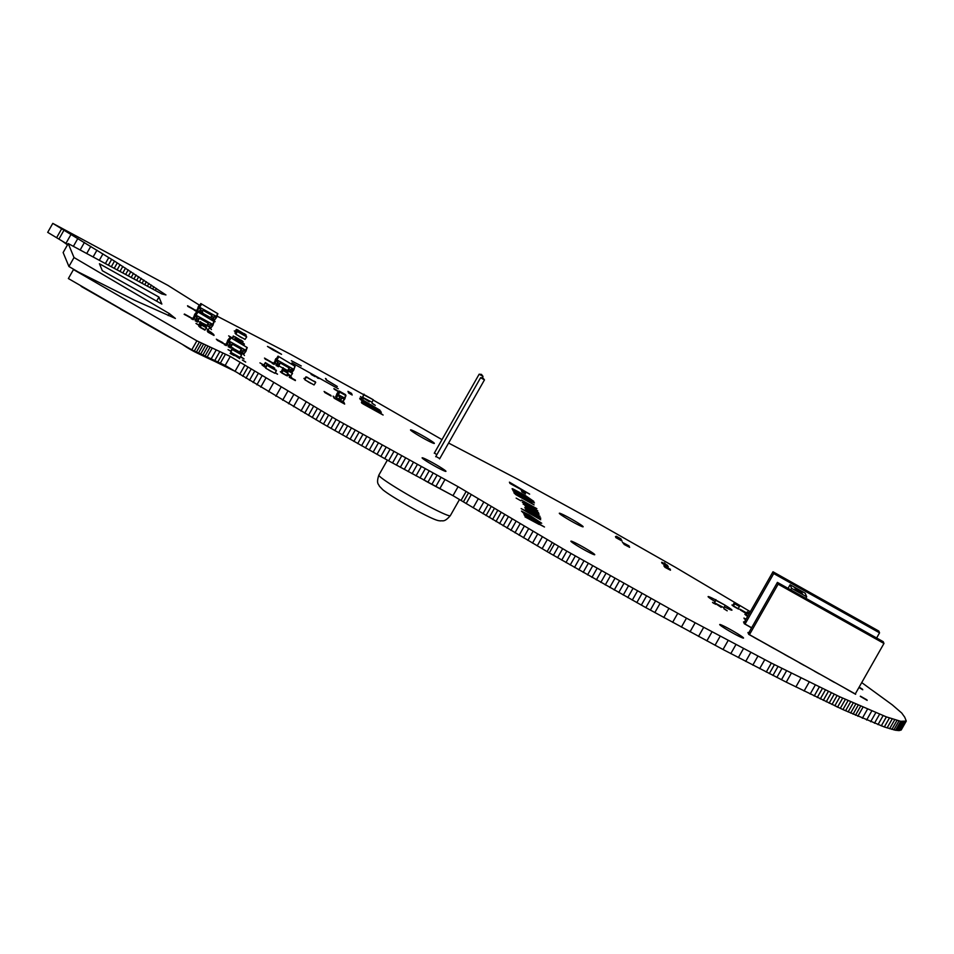 <?xml version="1.0" encoding="UTF-8"?>
<svg xmlns="http://www.w3.org/2000/svg" width="954" height="954" viewBox="0 0 954 954"><rect width="100%" height="100%" fill="white"/><g stroke="black" fill="none" stroke-linecap="round" stroke-linejoin="round"><path stroke-width="1.43" d="M228.435 345.67L226.301 343.822L228.161 339.946M226.623 344.621L227.493 340.757M243.342 354.017L245.703 351.609L243.687 354.184L242.34 353.457M231.19 350.416L232.347 347.852L231.035 347.125M227.016 344.871L228.435 341.985L227.994 339.862L230.164 337.382L247.241 347.554L230.164 337.382M229.95 342.832L228.173 346.636L230.463 341.937L229.95 342.832L228.435 341.985L228.936 341.091L228.149 339.958M239.895 351.716L241.255 349.164L232.454 344.227M245.703 351.609L246.204 350.714L245.154 351.358L243.759 350.571M246.108 350.476L228.495 340.781L230.486 338.157M246.967 347.423L245.667 350.464L241.767 348.282L229.008 341.115L230.785 338.36M241.255 349.164L239.979 351.776M241.803 354.268L244.152 349.617M228.173 346.636L230.546 347.971L232.836 343.273M246.049 350.619L247.241 347.554M231.059 347.077L228.674 345.742M201.652 324.61L200.209 327.461L199.768 326.411L201.282 323.728L206.338 327.759L204.967 330.132L200.197 327.461L204.967 330.132M206.04 326.399L201.211 324.181L206.422 327.305M206.04 328.283L208.222 329.857L209.868 327.329L200.757 322.154L199.124 324.408L200.292 325.421M209.868 327.329L208.497 326.483M202.141 323.001L200.757 322.154M199.1 324.67L200.519 321.593M208.163 325.886L202.272 323.001M304.922 379.775L306.151 377.379L307.593 377.402L305.924 376.818L304.708 378.953L305.053 379.93L314.045 384.963L315.691 382.435L313.866 381.004M315.559 382.292L307.82 377.951M307.963 378.106L307.593 377.402M307.784 377.689L314.045 381.445M315.691 382.435L315.333 381.731M342.367 401.479L344.525 399.344L342.736 401.658L340.661 400.525M338.431 399.273L335.581 396.876L337.322 393.31M336.404 398.14L337.68 395.564L336.655 394.121M339.791 396.745L338.145 400.143L340.304 395.85L339.791 396.745L337.68 395.564L338.193 394.67L337.156 393.239L339.111 391.021L345.539 394.622L345.956 395.624L339.529 392.022L339.111 391.021M344.525 399.344L345.038 398.462L343.989 399.094L341.985 397.973M335.999 397.878L337.74 394.36L337.311 393.322M344.943 398.223L337.74 394.36L339.529 392.022M345.658 395.481L344.501 398.212L338.253 394.694L339.851 392.225M345.539 395.171L339.743 392.011M338.145 400.143L340.22 401.312L342.391 397.019M344.883 398.367L345.956 395.624M340.733 400.418L338.646 399.249M283.255 370.271L281.728 372.942L281.299 371.881L282.813 369.21L283.255 370.271L287.941 372.752L282.813 369.21L287.571 371.881M287.631 372.024L282.73 369.651L287.643 372.06M287.953 372.787L283.195 370.116M286.498 375.614L281.728 372.942L286.498 375.614L288.013 372.931M235.352 332.362L236.58 329.953L238.023 329.977L236.353 329.404L235.137 331.539L236.032 332.815M245.762 335.903L245.989 334.878L238.25 330.537M238.393 330.692L238.023 329.977M238.214 330.275L244.474 334.031M244.296 333.59L246.12 335.021M234.445 339.755L235.268 338.944L236.52 339.636L235.042 338.384L234.028 339.529M243.974 345.098L244.26 343.977L236.52 339.636M236.652 339.791L236.282 339.087M236.473 339.374L242.733 343.13M232.359 338.587L233.933 336.428L242.924 341.46L242.578 342.677L244.391 344.12M372.108 402.278L373.205 399.726L363.796 394.801L362.699 397.365L372.108 402.278M373.336 399.869L371.953 399.022M365.609 395.54L364.225 394.682M362.568 397.21L363.987 394.133M371.69 398.867L365.74 395.54M747.721 612.695L746.278 615.545L745.837 614.495L747.364 611.812L749.26 613.553M747.733 612.73L749.248 613.577L747.733 612.73M746.278 615.545L747.686 616.332L746.278 615.545M235.9 334.258L237.141 331.849L238.572 331.873L236.902 331.288L235.9 334.258L245.023 339.433L246.681 336.917L244.844 335.474M246.549 336.762L238.81 332.433M238.941 332.576L238.572 331.873M238.762 332.159L245.023 335.915M246.681 336.917L246.311 336.202M734.497 602.642L734.878 603.548L733.352 606.219L732.922 605.158L734.437 602.487L739.553 606.052M739.195 605.158L734.437 602.487L739.255 605.325M739.577 606.064L734.818 603.393L739.577 606.064L738.122 608.89L733.364 606.219L738.122 608.89M734.508 602.666L739.278 605.337M734.807 603.369L739.565 606.028M805.82 598.313L806.69 596.787L805.224 593.233L790.103 584.766L791.57 588.32L806.69 596.787M790.699 589.846L791.57 588.32M788.064 588.368L790.103 584.766M802.505 594.08L795.016 589.238L802.505 594.08M801.777 592.315L794.288 587.473L801.777 592.315M802.159 593.245L801.467 593.495M801.432 591.468L800.728 591.73M199.076 311.827L196.929 309.978L200.793 303.539L217.882 313.711L200.793 303.539M197.263 310.777L198.134 306.914M213.982 320.174L216.331 317.754L214.328 320.329L212.98 319.614L214.781 315.762L198.981 306.866L198.635 306.019L199.136 306.938L201.127 304.314M197.645 311.028L198.981 306.866L199.648 307.271L201.425 304.517M200.59 308.989L199.076 308.142L199.577 307.248L201.091 308.082L198.826 312.375M210.798 317.372L211.895 315.321L203.083 310.384M216.331 317.754L216.844 316.871L215.795 317.503L214.4 316.716M216.749 316.633L201.091 308.082L198.992 312.471M217.607 313.58L216.308 316.621L214.781 315.762M211.895 315.321L210.882 317.42M212.682 320.139L212.158 319.089M201.425 313.699L203.476 309.43M216.689 316.776L217.882 313.711M201.699 313.234L199.314 311.898M263.96 365.656L265.2 363.247L266.87 363.832L265.379 362.568L263.733 365.096L265.904 366.455M274.418 369.103L274.609 368.161L266.87 363.832M267.001 363.975L266.631 363.271M266.822 363.557L273.082 367.314M272.904 366.873L274.74 368.316M211.824 319.662L212.122 318.541L203.13 313.496L202.367 314.224M212.253 318.684L210.87 317.837M204.514 314.355L203.13 313.496M201.95 313.985L202.892 312.936M210.595 317.682L204.645 314.355M724.014 607.758L725.112 605.206L715.715 600.281L714.606 602.845L724.014 607.758M724.503 606.899A13.702 0.93 29.6 0 0 731.933 610.143A13.702 0.93 29.6 0 0 725.255 605.361L723.871 604.502M717.515 601.02L716.132 600.173M714.474 602.689L715.894 599.613M723.597 604.347L717.646 601.02M230.844 352.241L232.072 349.832L233.503 349.856L231.834 349.271L230.975 352.396L239.955 357.428L241.612 354.9L239.776 353.457M241.481 354.757L233.742 350.416M233.873 350.571L233.503 349.856M233.694 350.142L239.955 353.898M241.612 354.9L241.243 354.196M195.403 319.745L193.257 317.897L195.129 314.021M193.59 318.696L194.449 314.832M210.297 328.093L212.659 325.684L210.655 328.259L209.749 327.782M199.815 322.213L197.991 321.2M193.972 318.946L195.403 316.06L194.962 313.938L197.12 311.457L214.209 321.629L197.12 311.457M196.918 316.907L195.129 320.711L197.418 316.012L196.918 316.907L195.403 316.06L195.904 315.166L195.117 314.033M207.125 325.29L208.222 323.239L199.41 318.302M212.659 325.684L213.171 324.789L212.122 325.433L210.715 324.646M213.064 324.551L195.451 314.856L197.442 312.232M213.934 321.498L212.623 324.539L211.108 323.692L195.975 315.19L197.752 312.435M208.222 323.239L207.209 325.338M209.582 326.685L211.108 323.692M195.129 320.711L197.514 322.047L199.803 317.348M213.016 324.694L214.209 321.629M198.027 321.152L195.642 319.817M276.302 364.428L274.156 362.58L278.019 356.14L295.108 366.312L278.019 356.14M274.49 363.379L275.348 359.515M282.623 367.97L278.89 365.883M274.871 363.629L276.29 360.743L275.861 358.621L276.35 359.539L278.341 356.915M291.542 372.942L293.558 370.367L291.614 369.329M291.197 372.775L293.522 369.222L276.207 359.467L276.863 359.873L278.651 357.118M277.817 361.59L276.29 360.743L276.803 359.849L278.318 360.684L276.028 365.394L278.318 360.695L289.622 367.04L289.122 367.922L280.309 362.985M293.558 370.367L294.059 369.472L289.622 367.04L287.941 370.331M293.963 369.234L294.834 366.181M289.122 367.922L287.858 370.283M290.314 371.666L292.007 368.375M276.028 365.394L278.413 366.73L280.703 362.031M293.915 369.377L295.108 366.312M278.914 365.835L276.541 364.5M751.573 627.851L744.311 623.749L743.548 621.889L744.43 622.568L745.11 621.388L745.05 624.047L773.73 573.557L879.552 632.836L878.825 631.071L772.99 571.78L773.73 573.557M876.631 637.987L879.552 632.836M745.05 624.047L751.645 627.744M744.311 622.282L772.99 571.78M777.522 575.322L784.665 579.328L777.522 575.322M792.643 583.788L799.786 587.795L792.643 583.788M807.764 592.255L814.907 596.262L807.764 592.255M822.885 600.734L830.016 604.729L822.885 600.734M837.994 609.201L845.137 613.195L837.994 609.201M853.114 617.667L860.258 621.674L853.114 617.667M868.235 626.134L875.378 630.141L868.235 626.134M745.312 623.069L744.43 622.568M784.319 578.482L783.628 578.744M799.44 586.948L798.748 587.211M814.561 595.427L813.857 595.678M829.67 603.894L828.978 604.144M844.791 612.361L844.099 612.611M859.912 620.827L859.208 621.09M875.021 629.306L874.329 629.557M232.227 338.515L233.289 335.987L235.316 337.275M235.149 336.857L241.41 340.614M241.219 340.173L243.055 341.604M840.438 685.64L748.723 634.362L747.948 632.514L748.842 633.182L749.51 632.001L749.45 634.66L778.142 584.17L883.964 643.449L883.225 641.684L777.403 582.393L778.142 584.17M749.45 634.66L855.273 693.952L883.964 643.449M748.711 632.896L777.403 582.393M781.934 585.935L789.077 589.942L781.934 585.935M797.043 594.402L804.186 598.408L797.043 594.402M812.164 602.868L819.307 606.875L812.164 602.868M827.285 611.347L834.428 615.342L827.285 611.347M842.406 619.814L849.549 623.809L842.406 619.814M857.515 628.281L864.658 632.287L857.515 628.281M872.636 636.747L879.779 640.754L872.636 636.747M749.725 633.683L748.842 633.182M788.719 589.095L788.028 589.357M803.84 597.562L803.149 597.824M818.961 606.04L818.27 606.291M834.082 614.507L833.379 614.758M849.191 622.974L848.5 623.224M864.312 631.441L863.62 631.703M879.433 639.919L878.741 640.17M838.196 707.403L836.133 706.437M265.665 368.077L266.893 365.668L268.336 365.692L266.667 365.108L265.796 368.232L274.788 373.264L276.433 370.736L274.609 369.293M276.302 370.593L268.563 366.253M268.706 366.408L268.336 365.692M268.527 365.978L274.788 369.735M276.433 370.736L276.076 370.033M287.583 373.741L290.851 375.924L292.508 373.396L283.386 368.208L281.835 370.867M292.508 373.396L291.125 372.549M284.769 369.055L283.386 368.208M281.728 370.736L283.147 367.648M290.851 372.394L284.9 369.067M199.684 312.864L204.609 315.619M204.526 315.428L199.839 312.948M241.541 354.733L241.994 353.326L233.003 348.293L232.168 349.128M242.125 353.469L240.742 352.622M234.386 349.14L233.003 348.293M232.585 348.401L232.776 347.733M240.468 352.479L234.517 349.14M860.413 696.17L866.936 699.866L860.413 696.17M859.149 687.13L862.523 689.217L859.113 687.19M860.293 696.36L867.162 700.391L860.293 696.36M858.982 687.417L862.75 689.778L858.946 687.476M855.535 693.486L855.631 694.297L847.581 689.778L855.201 693.904M748.759 632.991L749.415 634.72L839.723 685.234M744.358 622.378L745.014 624.107L751.609 627.804M746.326 613.589L740.411 610.023L746.481 613.303M746.445 613.386L744.478 612.408L746.362 613.529M742.057 610.894L743.619 611.991L742.057 610.894M746.553 613.183L740.101 609.26L746.672 612.969M746.028 619.241L743.965 618.061L746.064 619.182M745.694 619.85L744.203 618.681L745.73 619.79M745.718 615.032L744.871 614.304L745.718 615.032M738.348 608.533L739.016 609.189L738.265 608.688M732.803 605.707L731.945 604.979L732.803 605.707M724.313 608.879L727.198 610.822L724.313 608.879M723.895 608.759L726.28 610.262L723.895 608.759M717.038 604.609L721.224 607.352L717.038 604.609M717.575 604.681L720.532 606.339L717.575 604.681M713.055 602.928L715.798 604.335L713.055 602.928M712.531 602.344L714.725 603.751L712.531 602.344M664.962 567.332L670.459 570.206L664.962 567.332M664.199 566.449L670.28 569.776L664.199 566.449M665.355 566.783L666.918 567.88L665.355 566.783M663.865 565.722L670.328 569.264L663.865 565.722M662.052 563.325L668.289 566.783L662.052 563.325M665.284 564.863L667.681 566.426L665.284 564.863M663.102 563.635L664.556 564.673L663.102 563.635M661.611 562.431L667.824 566.044L661.611 562.431M665.689 564.792L662.636 562.979L665.689 564.792M661.837 562.252L667.418 565.257L661.837 562.252M665.26 563.695L664.437 562.824L665.26 563.695M624.154 544.46L629.64 547.334L624.154 544.46M623.379 543.577L629.461 546.904L623.379 543.577M624.536 543.923L626.098 545.02L624.536 543.923M622.473 542.421L629.044 545.903L622.473 542.421M615.879 537.615L622.115 541.085L615.879 537.615M619.11 539.165L621.507 540.715L619.11 539.165M616.928 537.925L618.383 538.974L616.928 537.925M615.437 536.732L621.65 540.334L615.437 536.732M619.516 539.082L616.463 537.281L619.516 539.082M615.664 536.553L621.245 539.559L615.664 536.553M616.308 536.255L620.959 538.855L616.308 536.255M514.158 491.787L512.942 490.642L515.112 491.441L519.847 494.995A12.247 0.835 29.6 0 0 527.956 499.538L531.736 500.755L534.443 502.889L531.199 501.565A16.29 1.109 -150.4 0 1 516.639 493.409L514.158 491.787M521.146 508.577L538.986 517.736L540.274 518.749L536.53 517.318L540.691 519.775L521.146 508.577M532.904 515.172L527.49 511.988L532.904 515.172M539.105 524.45L524.342 515.267L544.46 526.99L525.01 516.877L539.105 524.45M525.439 509.579L540.787 518.153L525.439 509.579M524.688 507.79L529.279 509.603L540.036 516.352L524.688 507.79M528.516 509.591L535.969 514.111L528.516 509.591M534.538 511.857L524.998 505.835L539.117 514.123L525.547 507.146L534.538 511.857M523.162 504.094L532.892 508.876L538.545 512.763L523.162 504.094M521.504 500.111L536.852 508.673L521.504 500.111M514.039 490.439L512.429 489.402L512.119 488.663L513.145 488.997L525.415 495.579L533.823 501.387L514.039 490.439M524.736 495.591L530.174 499.157L524.736 495.591M517.64 491.62L515.887 491.155L520.824 493.922L517.64 491.62M540.226 523.4L523.925 514.266L540.226 523.4M523.4 512.99L521.492 511.094L529.148 514.969L541.717 523.257L523.4 512.99M526.954 514.063L525.249 513.705L531.02 516.937L526.954 514.063M522.327 502.269L537.758 510.867L522.327 502.269M535.754 508.876L523.388 501.947L535.754 508.876M515.78 494.637L513.884 492.741L518.654 495.007L534.109 504.893L515.78 494.637M519.346 495.71L517.628 495.353L523.412 498.584L519.346 495.71M513.49 485.395L509.949 483.416L509.424 482.164L529.637 494.124L513.49 485.395M525.499 493.886L521.957 491.906L521.266 490.249L524.807 492.24L525.499 493.886M516.138 498.107L520.92 500.814L516.138 498.107M361.745 401.264L379.585 410.423L380.873 411.448L377.128 410.005L381.302 412.462L361.745 401.264M373.503 407.871L368.089 404.675L373.503 407.871M363.331 404.091L361.721 403.041L361.411 402.302L362.437 402.636L374.707 409.218L383.114 415.026L363.331 404.091M374.028 409.242L379.465 412.808L374.028 409.242M366.932 405.259L365.179 404.794L370.116 407.561L366.932 405.259M363.772 401.431L360.23 399.452L359.718 398.2L379.919 410.16L363.772 401.431M372.394 403.399L375.292 405.343L372.394 403.399M371.988 403.28L374.373 404.782L371.988 403.28M365.132 399.13L369.317 401.872L365.132 399.13M365.668 399.189L368.626 400.859L365.668 399.189M361.149 397.448L363.891 398.855L361.149 397.448M361.244 397.281L362.997 398.343L361.244 397.281M360.505 396.59L362.699 397.973L360.505 396.59M352.181 395.004L348.639 393.024L347.96 391.367L351.501 393.358L352.181 395.004M345.908 395.731L345.587 394.741M345.932 395.683L345.622 394.825M338.539 391.76L334.138 389.101L338.575 391.7M338.718 391.534L333.936 388.6L338.753 391.474M335.581 389.471L337.132 390.568L335.581 389.471M339.541 391.235L340.483 391.76M334.21 398.247L333.065 396.148L333.781 396.542L334.532 398.367L343.941 403.625L343.178 401.813L343.893 402.218L344.668 404.079L334.21 398.247M291.972 362.854L338.265 388.755L291.972 362.854M326.375 380.026L325.445 378.464L326.161 378.869L326.697 380.145L337.311 386.477L326.375 380.026M324.086 391.438L330.859 395.373L324.086 391.438M324.682 392.452L331.133 396.029L324.682 392.452M325.314 392.583L330.227 395.481L325.314 392.583M317.825 378.189L316.74 377.188L319.435 378.511L317.825 378.189M311.076 374.421L315.19 376.663L311.076 374.421M308.023 381.767L310.98 383.425L308.023 381.767M304.672 379.096L303.944 378.535L304.767 378.857M304.851 378.702L304.111 378.297L304.886 378.643M291.364 360.731L301.249 365.954L291.364 360.731M289.277 377.271L295.358 380.598L289.277 377.271M290.433 377.617L291.984 378.714L290.433 377.617M289.515 376.89L295.43 380.133L289.515 376.89M272.558 348.949L281.549 354.304L272.999 349.987L267.478 346.421L272.558 348.949M287.285 374.266L291.614 377.283L287.249 374.326M288.311 375.208L290.708 376.723L288.311 375.208M286.725 375.256L287.392 375.912L286.641 375.411M281.18 372.43L280.321 371.702L281.18 372.43M272.164 363.402L274.18 364.38L272.164 363.402M273.738 363.868L272.653 362.556L273.738 363.868M275.467 372.68L277.554 374.207L275.301 372.978M275.336 372.919L276.648 373.658L275.42 372.764M265.069 359.038L271.902 362.556L265.069 359.038M265.701 359.181L270.614 362.067L265.701 359.181M264.496 358.084L271.282 362.019L264.496 358.084M268.766 370.057L271.723 371.726L268.766 370.057M265.415 367.445L262.04 365L265.606 366.98M265.57 367.04L262.779 365.465L265.51 367.159M263.709 365.012L259.953 362.878L263.709 364.941M239.001 336.237L241.958 337.895L239.001 336.237M235.101 331.682L234.29 330.919L235.292 331.265M235.65 333.578L234.934 333.041L235.865 333.125M244.451 355.508L243.353 354.208L244.451 355.508M242.769 360.147L245.667 362.091L242.769 360.147M242.364 360.028L244.749 361.53L242.364 360.028M240.79 356.593L244.069 358.942L240.563 356.987M240.611 356.891L243.163 358.382L240.647 356.832M232.037 338.229L228.662 335.868L232.216 337.871M229.401 336.333L231.595 337.752L229.401 336.333M235.507 355.878L239.692 358.621L235.507 355.878M233.933 354.22L236.902 355.89L233.933 354.22M230.129 353.397L234.231 355.639L230.129 353.397M230.761 351.167L228.054 349.629L230.796 351.108M230.856 351.978L230.653 351.37M224.297 344.656L226.325 345.622L224.297 344.656M225.883 345.109L224.786 343.798L225.883 345.109M215.091 321.665L213.994 320.353L215.091 321.665M217.202 340.28L224.047 343.798L217.202 340.28M217.834 340.435L222.759 343.309L217.834 340.435M216.331 339.183L222.902 342.665L216.331 339.183M207.292 331.121L214.066 335.045L207.292 331.121M207.889 332.123L213.97 335.45L207.889 332.123M209.045 332.469L210.595 333.566L209.045 332.469M207.268 330.668L213.386 334.091L207.268 330.668M207.936 330.895L212.647 333.638L207.936 330.895M211.418 329.583L210.321 328.271L211.418 329.583M208.926 330.859L211.824 332.803L208.926 330.859M208.521 330.74L210.906 332.242L208.521 330.74M205.193 329.774L200.364 327.222M196.882 311.755L194.222 310.122L196.906 311.743M196.524 311.266L195.427 309.955L196.524 311.266M187.843 306.425L194.688 309.955L187.843 306.425M188.475 306.58L193.4 309.454L188.475 306.58M187.544 305.745L194.067 309.442L187.544 305.745M199.946 326.029L195.987 323.418L200.137 325.696M200.113 325.731L198.515 324.849L199.982 325.97M199.648 326.948L198.79 326.22L199.648 326.948M191.265 318.719L193.28 319.697L191.265 318.719M192.839 319.185L191.754 317.873L192.839 319.185M184.17 314.355L191.015 317.873L184.17 314.355M184.802 314.498L189.715 317.384L184.802 314.498M184.444 314.033L190.347 317.265L184.444 314.033M453.257 495.818L442.441 490.058A321.546 21.87 -150.4 0 1 426.736 481.615L425.234 480.804M233.778 370.724L214.376 361.208A160.248 10.899 -150.4 0 1 204.669 356.665L202.534 355.639A153.427 10.434 -150.4 0 1 196.13 352.539L194.258 351.609A12.39 0.847 -150.4 0 1 191.468 350.082L190.561 349.569A9.934 0.68 -150.4 0 1 186.4 347.089L183.001 344.823A15.824 1.073 -150.4 0 1 182.584 344.501M174.892 340.053A191.265 13.01 -150.4 0 1 167.558 336.178L139.666 320.258A184.205 12.533 29.6 0 0 156.074 329.19M215.568 361.196A142.575 9.695 29.6 0 0 221.101 363.76L226.122 366.002M67.495 244.844L62.093 240.992M89.724 290.875L91.31 291.793M137.555 318.493L120.645 309.251A13.511 0.918 -150.4 0 1 122.029 309.764L81.889 286.82A14.644 1.002 -150.4 0 1 80.47 285.532M67.746 244.403L47.7 232.359L52.792 223.379L167.856 285.341L199.505 305.197M78.419 272.093L68.926 266.5L63.131 252.536L68.223 243.568L161.822 293.939L165.948 294.941L114.516 261.122L52.792 223.379M861.724 682.587L892.24 704.827L901.757 713.043L904.714 717.181L906.276 721.069L901.172 730.037L895.615 730.275L884.322 726.972L842.942 709.585L786.251 682.146L723.025 649.507L645.834 607.615L549.301 552.903L452.983 495.663L388.624 460.83L323.466 424.077L225.192 365.418L191.778 349.808L68.378 278.544L73.482 269.577L134.264 300.116L175.381 318.457L169.335 313.592L74.018 257.532L68.223 243.568M906.276 721.069L900.707 721.307L886.385 716.895L839.89 696.849L771.345 663.078L686.475 618.156L566.831 551.126L458.087 486.695L336.118 419.45L230.284 356.45L196.87 340.84L73.482 269.577M448.595 443.05L518.046 479.409L596.357 522.339L675.623 567.415L750.321 611.705M373.324 400.131L441.988 439.627M216.963 316.072L290.827 354.447L363.414 394.515M731.038 629.902A13.702 0.93 29.6 0 0 719.71 624.536A13.702 0.93 29.6 0 0 731.158 632.108A13.702 0.93 29.6 0 0 743.524 638.071A13.702 0.93 29.6 0 0 731.038 629.902M849.549 690.887L844.099 687.691M834.44 682.42L829.622 679.725M819.319 673.953L814.501 671.246M804.198 665.475L799.392 662.78M789.077 657.008L784.271 654.313M773.968 648.541L769.151 645.846M758.847 640.074L754.03 637.379M582.238 546.547A13.702 0.93 29.6 0 0 570.909 541.18A13.702 0.93 29.6 0 0 582.357 548.753A13.702 0.93 29.6 0 0 594.736 554.703A13.702 0.93 29.6 0 0 582.238 546.547M751.537 627.935L749.629 626.766M715.44 599.792A13.702 0.93 29.6 0 0 708.118 596.608A13.702 0.93 29.6 0 0 714.606 601.27M570.647 518.618A13.702 0.93 29.6 0 0 559.318 513.252A13.702 0.93 29.6 0 0 570.766 520.824A13.702 0.93 29.6 0 0 583.144 526.775A13.702 0.93 29.6 0 0 570.647 518.618M433.45 463.191A13.702 0.93 29.6 0 0 422.121 457.813A13.702 0.93 29.6 0 0 433.569 465.397A13.702 0.93 29.6 0 0 445.935 471.348A13.702 0.93 29.6 0 0 433.45 463.191M439.758 458.612L435.883 456.406M436.825 454.748L434.44 452.911M421.859 435.251A13.702 0.93 29.6 0 0 410.53 429.884A13.702 0.93 29.6 0 0 421.978 437.457A13.702 0.93 29.6 0 0 434.344 443.419A13.702 0.93 29.6 0 0 421.859 435.251M161.846 304.064L158.948 297.076L99.431 263.733L102.328 270.709L161.846 304.064M58.933 239.084L64.025 230.117M65.969 243.318L71.061 234.35M73.375 246.347L77.858 238.464M80.148 249.984L84.417 242.459M86.719 253.514L90.785 246.359M93.098 256.96L96.962 250.163M99.311 260.299L102.96 253.883M105.381 263.566L108.804 257.532M108.362 265.164L111.678 259.333M111.308 266.75L114.516 261.122M114.23 268.324L117.318 262.899M117.115 269.875L120.085 264.652M119.977 271.413L122.827 266.404M122.804 272.939L125.534 268.134M125.618 274.454L128.23 269.863M128.396 275.956L130.889 271.58M131.175 277.435L133.524 273.297M133.906 278.914L136.136 274.99M136.637 280.381L138.735 276.696M139.344 281.835L141.299 278.377M142.039 283.29L143.863 280.071M144.71 284.721L146.391 281.752M147.381 286.164L148.919 283.433M150.016 287.583L151.424 285.103M152.664 289.002L153.928 286.796M68.926 266.5L74.018 257.532M168.202 315.583L169.335 313.592M191.778 349.808L196.87 340.84M194.306 351.06L199.398 342.092M196.381 352.086L201.485 343.118M198.48 353.111L203.572 344.144M200.638 354.161L205.73 345.193M202.785 355.198L207.877 346.23M204.919 356.224L210.023 347.256M207.03 357.225L212.122 348.258M211.025 359.109L216.129 350.13M214.626 360.767L219.718 351.799M217.727 362.162L222.819 353.195M220.279 363.295L225.371 354.328M225.192 365.418L230.284 356.45M234.982 371.464L240.074 362.496M239.681 374.362L244.784 365.394M242.745 376.234L247.837 367.266M245.953 378.189L251.057 369.222M249.471 380.324L254.563 371.356M253.096 382.53L258.188 373.551M256.888 384.82L261.98 375.852M260.752 387.145L265.844 378.178M268.491 391.796L273.583 382.828M275.885 396.22L280.989 387.252M282.634 400.239L287.738 391.259M288.549 403.733L293.653 394.765M293.522 406.654L298.614 397.687M300.963 411.019L306.055 402.051M304.696 413.201L309.788 404.234M308.44 415.384L313.532 406.404M312.185 417.554L317.277 408.586M315.941 419.736L321.033 410.757M319.697 421.906L324.789 412.939M323.466 424.077L328.558 415.109M327.246 426.247L332.338 417.28M331.026 428.418L336.118 419.45M334.818 430.588L339.91 421.62M338.61 432.758L343.702 423.791M342.414 434.929L347.506 425.961M346.219 437.087L351.322 428.119M350.046 439.257L355.138 430.29M353.862 441.416L358.966 432.448M357.702 443.586L362.794 434.607M361.542 445.745L366.634 436.777M365.394 447.903L370.486 438.935M369.246 450.061L374.338 441.094M373.109 452.22L378.201 443.24M376.973 454.366L382.065 445.399M380.849 456.525L385.941 447.557M384.724 458.671L389.828 449.704M388.624 460.83L393.716 451.862M392.511 462.976L397.615 454.009M396.423 465.123L401.515 456.155M400.334 467.269L405.426 458.302M404.257 469.416L409.349 460.448M408.169 471.562L413.273 462.583M412.104 473.697L417.208 464.729M416.039 475.843L421.143 466.864M419.998 477.978L425.09 469.01M423.946 480.112L429.038 471.145M427.905 482.247L432.997 473.279M431.864 484.37L436.956 475.402M435.835 486.504L440.939 477.537M452.983 495.663L458.087 486.695M461.032 500.468L466.136 491.489M463.405 501.887L468.497 492.908M466.172 503.545L471.264 494.566M473.172 507.766L478.264 498.787M482.962 513.693L488.054 504.726M486.051 515.565L491.155 506.598M489.235 517.485L494.327 508.506M492.562 519.477L497.654 510.509M495.961 521.516L501.065 512.548M499.526 523.639L504.63 514.671M503.175 525.821L508.279 516.841M506.991 528.075L512.083 519.107M510.891 530.388L515.983 521.421M514.957 532.797L520.061 523.829M519.119 535.254L524.223 526.274M523.46 537.794L528.552 528.826M527.884 540.393L532.988 531.426M532.499 543.1L537.591 534.133M537.209 545.855L542.301 536.875M542.111 548.705L547.202 539.737M549.301 552.903L554.405 543.923M553.415 555.288L558.519 546.308M557.553 557.673L562.645 548.705M561.739 560.093L566.831 551.126M565.949 562.526L571.041 553.547M570.218 564.971L575.31 556.003M574.487 567.427L579.591 558.46M578.816 569.908L583.92 560.928M583.156 572.388L588.26 563.409M587.545 574.88L592.637 565.913M900.039 730.406L905.131 721.439M591.933 577.385L597.037 568.405M899.3 730.585L904.404 721.606M596.369 579.901L601.461 570.921M898.334 730.621L903.426 721.641M600.805 582.405L605.909 573.437M897.094 730.514L902.198 721.546M605.277 584.933L610.369 575.966M895.615 730.275L900.707 721.307M609.749 587.461L614.841 578.482M893.874 729.905L898.966 720.938M614.245 589.989L619.349 581.022M891.883 729.381L896.975 720.413M618.741 592.517L623.844 583.538M889.617 728.725L894.721 719.757M623.26 595.046L628.352 586.078M887.101 727.914L892.205 718.946M627.768 597.562L632.872 588.594M884.322 726.972L889.426 717.992M632.299 600.09L637.391 591.122M881.293 725.875L886.385 716.895M636.807 602.606L641.911 593.626M878.002 724.635L883.094 715.655M641.326 605.11L646.418 596.143M874.46 723.239L879.552 714.272M645.834 607.615L650.938 598.647M870.656 721.713L875.76 712.733M650.342 610.107L655.434 601.127M866.614 720.031L871.717 711.064M654.826 612.575L659.929 603.608M862.333 718.219L867.436 709.251M663.769 617.5L668.861 608.521M857.825 716.263L862.917 707.296M672.618 622.342L677.722 613.374M855.476 715.238L860.568 706.258M681.383 627.124L686.475 618.156M853.079 714.164L858.171 705.197M690.028 631.81L695.12 622.843M850.622 713.067L855.714 704.1M698.519 636.401L703.623 627.434M848.118 711.946L853.21 702.967M706.866 640.885L711.97 631.918M845.554 710.778L850.646 701.81M715.035 645.262L720.139 636.294M842.942 709.585L848.034 700.618M723.025 649.507L728.117 640.539M840.271 708.357L845.375 699.389M730.8 653.621L735.892 644.654M837.564 707.105L842.656 698.137M738.36 657.604L743.452 648.625M834.798 705.817L839.89 696.849M745.694 661.432L750.798 652.464M831.983 704.505L837.087 695.526M752.801 665.129L757.893 656.161M829.133 703.158L834.225 694.19M759.646 668.671L764.75 659.691M826.236 701.774L831.328 692.807M766.253 672.057L771.345 663.078M823.29 700.379L828.382 691.4M769.329 673.619L774.421 664.64M820.297 698.948L825.389 689.969M772.931 675.444L778.023 666.464M817.268 697.481L822.372 688.514M776.866 677.423L781.958 668.456M781.469 679.737L786.561 670.769M819.295 687.023L814.203 696.003L819.259 687.011M786.251 682.146L791.355 673.166M810.173 694.023L815.265 685.055M795.863 686.94L800.955 677.972M804.079 691.018L809.183 682.05M156.635 301.142L158.948 297.076M243.377 351.275L240.992 349.939M242.614 352.61L240.241 351.275M232.072 344.931L229.687 343.607M231.309 346.278L228.924 344.943M230.999 346.934L228.614 345.598M201.58 325.087L206.338 327.759M201.723 324.789L206.481 327.449M341.711 398.486L339.624 397.317M340.912 399.881L338.825 398.712M340.697 400.346L338.61 399.177M281.895 372.704L286.653 375.375M283.111 370.569L287.869 373.229M747.364 611.824L749.558 613.052L747.364 611.812M746.445 615.306L747.829 616.081M747.662 613.172L749.045 613.947M747.793 612.873L749.2 613.66M733.519 605.981L738.289 608.652M734.735 603.846L739.493 606.505M734.878 603.548L739.636 606.207M214.018 317.432L211.633 316.096M213.255 318.767L211.955 318.04M212.945 319.423L212.205 319.006M202.701 311.087L200.328 309.752M201.95 312.423L199.565 311.087M201.64 313.091L199.255 311.755M210.345 325.35L207.96 324.014M199.028 319.006L196.655 317.682M198.277 320.353L195.892 319.018M197.967 321.009L195.582 319.673M291.232 370.033L288.859 368.697M290.481 371.368L288.096 370.033M279.927 363.689L277.542 362.365M279.164 365.036L276.791 363.701M278.866 365.692L276.481 364.356M480.601 377.701L484.465 379.895L482.915 377.891L480.601 377.701L435.704 456.716M482.354 377.581L483.022 376.413L479.146 374.207L434.261 453.222M459.482 499.538L450.312 515.673A41.094 2.79 -150.4 0 1 413.201 497.809A41.094 2.79 -150.4 0 1 378.857 475.092L387.36 460.126M483.022 376.413L481.46 374.397L479.146 374.207M56.608 237.689L61.7 228.721M155.287 290.421L156.396 288.466M439.818 488.627L444.91 479.659M478.646 511.082L483.738 502.114M547.107 551.615L552.199 542.647M484.465 379.895L439.579 458.91M450.312 515.673C444.194 522.709 442.668 520.312 440.605 520.908C438.554 520.514 438.017 521.945 416.922 510.688C399.249 500.898 387.861 493.898 382.781 489.712L379.358 486.135C378.81 484.06 375.959 483.976 378.857 475.092"/></g></svg>
